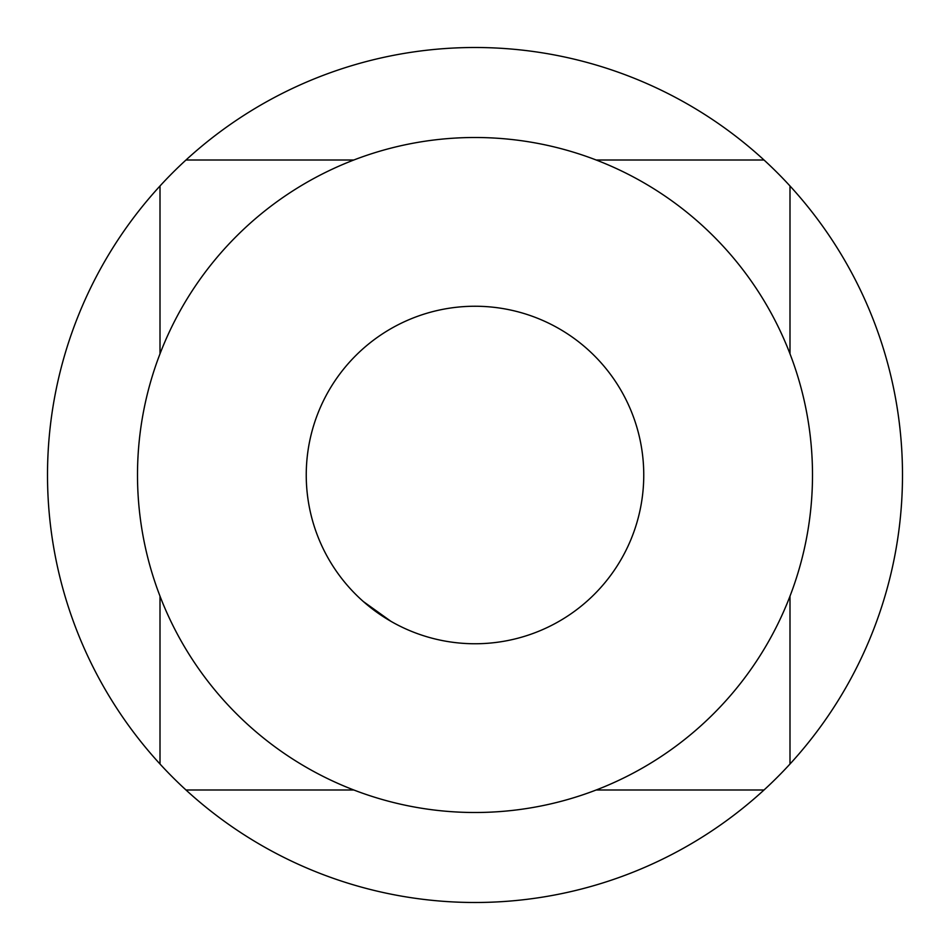 <?xml version="1.0" encoding="UTF-8"?>
<svg xmlns="http://www.w3.org/2000/svg" width="950" height="950" viewBox="0 0 950 950"><rect width="100%" height="100%" fill="white"/><g stroke="black" fill="none" stroke-linecap="round" stroke-linejoin="round"><path stroke-width="1.43" d="M789.996 596.161L789.996 764.014A427.5 427.5 0 0 1 764.014 789.996L596.161 789.996M596.161 160.004L764.014 160.004A427.5 427.5 0 0 1 789.996 185.986L789.996 353.839M764.014 789.996A427.5 427.5 0 0 1 160.004 764.014A427.5 427.5 0 0 1 475 47.5A427.5 427.5 0 0 1 764.014 160.004M789.996 185.986A427.5 427.5 0 0 1 789.996 764.014M363.423 601.599L390.961 621.336M137.501 475A337.499 337.499 0 0 0 475 812.499A337.499 337.499 0 0 0 812.499 475A337.499 337.499 0 0 0 475 137.501A337.499 337.499 0 0 0 137.501 475M306.244 475A168.756 168.756 0 0 1 475 306.244A168.756 168.756 0 0 1 643.756 475A168.756 168.756 0 0 1 475 643.756A168.756 168.756 0 0 1 306.244 475A168.756 168.756 0 0 1 475 306.244A168.756 168.756 0 0 1 643.756 475A168.756 168.756 0 0 1 475 643.756A168.756 168.756 0 0 1 306.244 475M185.986 160.004L353.839 160.004M160.004 764.014L160.004 596.161M160.004 353.839L160.004 185.986M353.839 789.996L185.986 789.996"/></g></svg>
